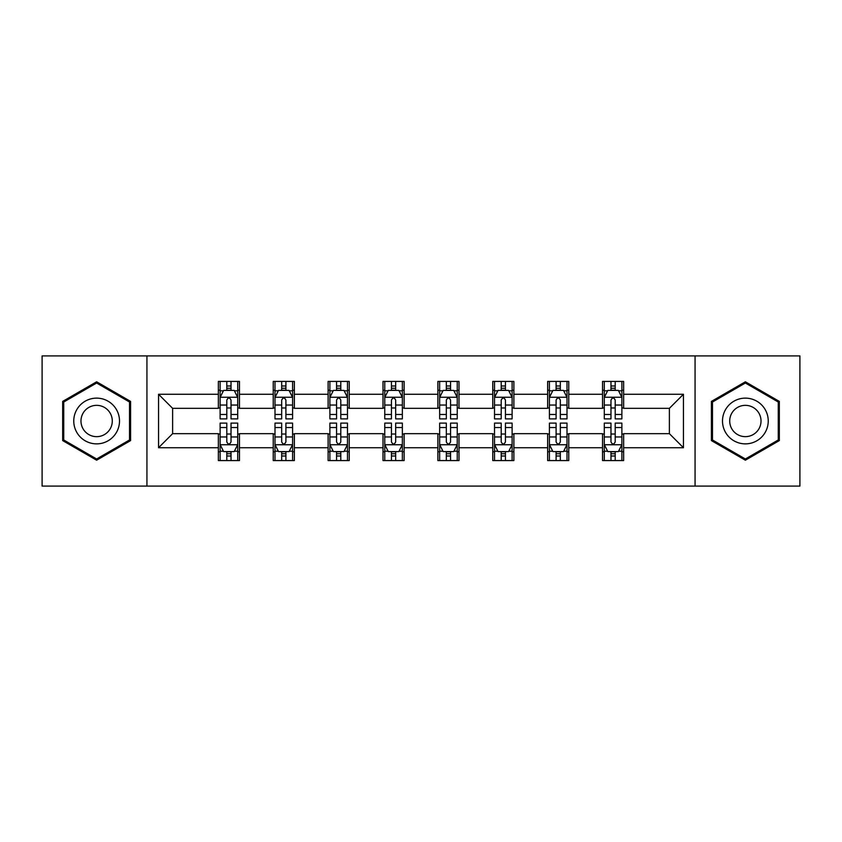 <?xml version="1.0" encoding="UTF-8"?>
<svg xmlns="http://www.w3.org/2000/svg" width="842" height="842" viewBox="0 0 842 842"><rect width="100%" height="100%" fill="white"/><g stroke="black" fill="none" stroke-linecap="round" stroke-linejoin="round"><path stroke-width="1.26" d="M695.06 486.087L799.9 486.087L799.9 355.913L695.06 355.913L695.06 486.087L146.94 486.087L146.94 355.913L42.1 355.913L42.1 486.087L146.94 486.087M695.06 355.913L146.94 355.913M623.638 394.267L623.638 381.426L602.535 381.426L602.535 394.267L568.76 394.267L568.76 381.426L547.647 381.426L547.647 394.267L513.883 394.267L513.883 381.426L492.77 381.426L492.77 394.267L458.995 394.267L458.995 381.426L437.882 381.426L437.882 394.267L404.118 394.267L404.118 381.426L383.005 381.426L383.005 394.267L349.23 394.267L349.23 381.426L328.117 381.426L328.117 394.267L294.353 394.267L294.353 381.426L273.24 381.426L273.24 394.267L239.465 394.267L239.465 381.426L218.362 381.426L218.362 394.267L158.549 394.267L158.549 447.733L172.621 433.662L218.362 433.662L218.362 460.574L239.465 460.574L239.465 433.662L273.24 433.662L273.24 460.574L294.353 460.574L294.353 433.662L328.117 433.662L328.117 460.574L349.23 460.574L349.23 433.662L383.005 433.662L383.005 460.574L404.118 460.574L404.118 433.662L437.882 433.662L437.882 460.574L458.995 460.574L458.995 433.662L492.77 433.662L492.77 460.574L513.883 460.574L513.883 433.662L547.647 433.662L547.647 460.574L568.76 460.574L568.76 433.662L602.535 433.662L602.535 460.574L623.638 460.574L623.638 433.662L669.379 433.662L669.379 408.338L623.638 408.338L623.638 394.267L683.451 394.267L683.451 447.733L623.638 447.733M602.535 447.733L568.76 447.733M547.647 447.733L513.883 447.733M492.77 447.733L458.995 447.733M437.882 447.733L404.118 447.733M383.005 447.733L349.23 447.733M328.117 447.733L294.353 447.733M273.24 447.733L239.465 447.733M218.362 447.733L158.549 447.733M602.535 394.267L602.535 408.338L568.76 408.338L568.76 394.267M547.647 394.267L547.647 408.338L513.883 408.338L513.883 394.267M492.77 394.267L492.77 408.338L458.995 408.338L458.995 394.267M437.882 394.267L437.882 408.338L404.118 408.338L404.118 394.267M383.005 394.267L383.005 408.338L349.23 408.338L349.23 394.267M328.117 394.267L328.117 408.338L294.353 408.338L294.353 394.267M273.24 394.267L273.24 408.338L239.465 408.338L239.465 394.267M218.362 394.267L218.362 408.338L172.621 408.338L158.549 394.267M172.621 408.338L172.621 433.662M683.451 447.733L669.379 433.662M669.379 408.338L683.451 394.267M218.362 390.214L220.12 390.214M226.803 390.214L231.024 390.214M237.707 390.214L239.465 390.214M218.362 407.981L220.12 407.981M226.803 407.981L231.024 407.981M237.707 407.981L239.465 407.981M218.362 434.019L220.12 434.019M226.803 434.019L231.024 434.019M237.707 434.019L239.465 434.019M218.362 451.786L220.12 451.786M226.803 451.786L231.024 451.786M237.707 451.786L239.465 451.786M273.24 434.019L274.997 434.019M281.681 434.019L285.901 434.019M292.584 434.019L294.353 434.019M273.24 451.786L274.997 451.786M281.681 451.786L285.901 451.786M292.584 451.786L294.353 451.786M273.24 390.214L274.997 390.214M281.681 390.214L285.901 390.214M292.584 390.214L294.353 390.214M273.24 407.981L274.997 407.981M281.681 407.981L285.901 407.981M292.584 407.981L294.353 407.981M328.117 434.019L329.885 434.019M336.568 434.019L340.789 434.019M347.472 434.019L349.23 434.019M328.117 451.786L329.885 451.786M336.568 451.786L340.789 451.786M347.472 451.786L349.23 451.786M328.117 390.214L329.885 390.214M336.568 390.214L340.789 390.214M347.472 390.214L349.23 390.214M328.117 407.981L329.885 407.981M336.568 407.981L340.789 407.981M347.472 407.981L349.23 407.981M383.005 434.019L384.762 434.019M391.446 434.019L395.666 434.019M402.35 434.019L404.118 434.019M383.005 451.786L384.762 451.786M391.446 451.786L395.666 451.786M402.35 451.786L404.118 451.786M383.005 390.214L384.762 390.214M391.446 390.214L395.666 390.214M402.35 390.214L404.118 390.214M383.005 407.981L384.762 407.981M391.446 407.981L395.666 407.981M402.35 407.981L404.118 407.981M437.882 434.019L439.65 434.019M446.334 434.019L450.554 434.019M457.238 434.019L458.995 434.019M437.882 451.786L439.65 451.786M446.334 451.786L450.554 451.786M457.238 451.786L458.995 451.786M437.882 390.214L439.65 390.214M446.334 390.214L450.554 390.214M457.238 390.214L458.995 390.214M437.882 407.981L439.65 407.981M446.334 407.981L450.554 407.981M457.238 407.981L458.995 407.981M492.77 434.019L494.528 434.019M501.211 434.019L505.432 434.019M512.115 434.019L513.883 434.019M492.77 451.786L494.528 451.786M501.211 451.786L505.432 451.786M512.115 451.786L513.883 451.786M492.77 390.214L494.528 390.214M501.211 390.214L505.432 390.214M512.115 390.214L513.883 390.214M492.77 407.981L494.528 407.981M501.211 407.981L505.432 407.981M512.115 407.981L513.883 407.981M547.647 434.019L549.416 434.019M556.099 434.019L560.319 434.019M567.003 434.019L568.76 434.019M547.647 451.786L549.416 451.786M556.099 451.786L560.319 451.786M567.003 451.786L568.76 451.786M547.647 390.214L549.416 390.214M556.099 390.214L560.319 390.214M567.003 390.214L568.76 390.214M547.647 407.981L549.416 407.981M556.099 407.981L560.319 407.981M567.003 407.981L568.76 407.981M602.535 434.019L604.293 434.019M610.976 434.019L615.197 434.019M621.88 434.019L623.638 434.019M602.535 451.786L604.293 451.786M610.976 451.786L615.197 451.786M621.88 451.786L623.638 451.786M602.535 390.214L604.293 390.214M610.976 390.214L615.197 390.214M621.88 390.214L623.638 390.214M602.535 407.981L604.293 407.981M610.976 407.981L615.197 407.981M621.88 407.981L623.638 407.981M96.63 460.206L130.584 440.598L130.584 401.402L96.63 381.794L62.676 401.402L62.676 440.598L96.63 460.206M779.324 401.402L745.37 381.794L711.416 401.402L711.416 440.598L745.37 460.206L779.324 440.598L779.324 401.402M231.024 385.994L226.803 385.994M237.707 414.475L231.024 414.475L231.024 418.884L237.707 418.884L237.707 397.424L234.192 390.393L223.635 390.393L220.12 397.424L220.12 418.884L226.803 418.884L226.803 414.475L220.12 414.475M220.12 397.424L220.12 381.426M237.707 397.424L237.707 381.426M226.803 390.393L226.803 381.426M231.024 381.426L231.024 390.393M231.024 414.475L231.024 400.066C229.613 397.361 228.214 397.361 226.803 400.066L226.803 414.475M226.803 456.006L231.024 456.006M220.12 427.525L226.803 427.525L226.803 423.116L220.12 423.116L220.12 444.576L223.635 451.607L234.192 451.607L237.707 444.576L237.707 423.116L231.024 423.116L231.024 427.525L237.707 427.525M237.707 444.576L237.707 460.574M220.12 444.576L220.12 460.574M231.024 451.607L231.024 460.574M226.803 460.574L226.803 451.607M226.803 427.525L226.803 441.934C228.203 444.639 229.613 444.639 231.024 441.934L231.024 427.525M116.438 432.43A22.871 22.871 0 0 0 108.06 401.192A22.871 22.871 0 0 0 76.822 409.57A22.871 22.871 0 0 0 85.2 440.808A22.871 22.871 0 0 0 116.438 432.43M110.186 428.831A15.651 15.651 0 0 0 104.461 407.444A15.651 15.651 0 0 0 83.074 413.169A15.651 15.651 0 0 0 88.799 434.556A15.651 15.651 0 0 0 110.186 428.831M63.739 439.987L63.739 402.013L96.63 383.015L129.521 402.013L129.521 439.987L96.63 458.985L63.739 439.987M745.37 398.129A22.871 22.871 0 0 0 722.499 421A22.871 22.871 0 0 0 745.37 443.871A22.871 22.871 0 0 0 768.241 421A22.871 22.871 0 0 0 745.37 398.129M745.37 405.349A15.651 15.651 0 0 0 729.709 421A15.651 15.651 0 0 0 745.37 436.651A15.651 15.651 0 0 0 761.021 421A15.651 15.651 0 0 0 745.37 405.349M778.261 439.987L745.37 458.985L712.479 439.987L712.479 402.013L745.37 383.015L778.261 402.013L778.261 439.987M285.901 385.994L281.681 385.994M292.584 414.475L285.901 414.475L285.901 418.884L292.584 418.884L292.584 397.424L289.069 390.393L278.513 390.393L274.997 397.424L274.997 418.884L281.681 418.884L281.681 414.475L274.997 414.475M274.997 397.424L274.997 381.426M292.584 397.424L292.584 381.426M281.681 390.393L281.681 381.426M285.901 381.426L285.901 390.393M285.901 414.475L285.901 400.066C284.501 397.361 283.091 397.361 281.681 400.066L281.681 414.475M340.789 385.994L336.568 385.994M347.472 414.475L340.789 414.475L340.789 418.884L347.472 418.884L347.472 397.424L343.957 390.393L333.4 390.393L329.885 397.424L329.885 418.884L336.568 418.884L336.568 414.475L329.885 414.475M329.885 397.424L329.885 381.426M347.472 397.424L347.472 381.426M336.568 390.393L336.568 381.426M340.789 381.426L340.789 390.393M340.789 414.475L340.789 400.066C339.379 397.361 337.979 397.361 336.568 400.066L336.568 414.475M281.681 456.006L285.901 456.006M274.997 427.525L281.681 427.525L281.681 423.116L274.997 423.116L274.997 444.576L278.513 451.607L289.069 451.607L292.584 444.576L292.584 423.116L285.901 423.116L285.901 427.525L292.584 427.525M292.584 444.576L292.584 460.574M274.997 444.576L274.997 460.574M285.901 451.607L285.901 460.574M281.681 460.574L281.681 451.607M281.681 427.525L281.681 441.934C283.091 444.639 284.491 444.639 285.901 441.934L285.901 427.525M336.568 456.006L340.789 456.006M329.885 427.525L336.568 427.525L336.568 423.116L329.885 423.116L329.885 444.576L333.4 451.607L343.957 451.607L347.472 444.576L347.472 423.116L340.789 423.116L340.789 427.525L347.472 427.525M347.472 444.576L347.472 460.574M329.885 444.576L329.885 460.574M340.789 451.607L340.789 460.574M336.568 460.574L336.568 451.607M336.568 427.525L336.568 441.934C337.968 444.639 339.379 444.639 340.789 441.934L340.789 427.525M395.666 385.994L391.446 385.994M402.35 414.475L395.666 414.475L395.666 418.884L402.35 418.884L402.35 397.424L398.834 390.393L388.278 390.393L384.762 397.424L384.762 418.884L391.446 418.884L391.446 414.475L384.762 414.475M384.762 397.424L384.762 381.426M402.35 397.424L402.35 381.426M391.446 390.393L391.446 381.426M395.666 381.426L395.666 390.393M395.666 414.475L395.666 400.066C394.267 397.361 392.856 397.361 391.446 400.066L391.446 414.475M450.554 385.994L446.334 385.994M457.238 414.475L450.554 414.475L450.554 418.884L457.238 418.884L457.238 397.424L453.722 390.393L443.166 390.393L439.65 397.424L439.65 418.884L446.334 418.884L446.334 414.475L439.65 414.475M439.65 397.424L439.65 381.426M457.238 397.424L457.238 381.426M446.334 390.393L446.334 381.426M450.554 381.426L450.554 390.393M450.554 414.475L450.554 400.066C449.144 397.361 447.744 397.361 446.334 400.066L446.334 414.475M505.432 385.994L501.211 385.994M512.115 414.475L505.432 414.475L505.432 418.884L512.115 418.884L512.115 397.424L508.6 390.393L498.043 390.393L494.528 397.424L494.528 418.884L501.211 418.884L501.211 414.475L494.528 414.475M494.528 397.424L494.528 381.426M512.115 397.424L512.115 381.426M501.211 390.393L501.211 381.426M505.432 381.426L505.432 390.393M505.432 414.475L505.432 400.066C504.032 397.361 502.621 397.361 501.211 400.066L501.211 414.475M391.446 456.006L395.666 456.006M384.762 427.525L391.446 427.525L391.446 423.116L384.762 423.116L384.762 444.576L388.278 451.607L398.834 451.607L402.35 444.576L402.35 423.116L395.666 423.116L395.666 427.525L402.35 427.525M402.35 444.576L402.35 460.574M384.762 444.576L384.762 460.574M395.666 451.607L395.666 460.574M391.446 460.574L391.446 451.607M391.446 427.525L391.446 441.934C392.856 444.639 394.256 444.639 395.666 441.934L395.666 427.525M446.334 456.006L450.554 456.006M439.65 427.525L446.334 427.525L446.334 423.116L439.65 423.116L439.65 444.576L443.166 451.607L453.722 451.607L457.238 444.576L457.238 423.116L450.554 423.116L450.554 427.525L457.238 427.525M457.238 444.576L457.238 460.574M439.65 444.576L439.65 460.574M450.554 451.607L450.554 460.574M446.334 460.574L446.334 451.607M446.334 427.525L446.334 441.934C447.733 444.639 449.144 444.639 450.554 441.934L450.554 427.525M501.211 456.006L505.432 456.006M494.528 427.525L501.211 427.525L501.211 423.116L494.528 423.116L494.528 444.576L498.043 451.607L508.6 451.607L512.115 444.576L512.115 423.116L505.432 423.116L505.432 427.525L512.115 427.525M512.115 444.576L512.115 460.574M494.528 444.576L494.528 460.574M505.432 451.607L505.432 460.574M501.211 460.574L501.211 451.607M501.211 427.525L501.211 441.934C502.621 444.639 504.021 444.639 505.432 441.934L505.432 427.525M560.319 385.994L556.099 385.994M567.003 414.475L560.319 414.475L560.319 418.884L567.003 418.884L567.003 397.424L563.487 390.393L552.931 390.393L549.416 397.424L549.416 418.884L556.099 418.884L556.099 414.475L549.416 414.475M549.416 397.424L549.416 381.426M567.003 397.424L567.003 381.426M556.099 390.393L556.099 381.426M560.319 381.426L560.319 390.393M560.319 414.475L560.319 400.066C558.909 397.361 557.509 397.361 556.099 400.066L556.099 414.475M556.099 456.006L560.319 456.006M549.416 427.525L556.099 427.525L556.099 423.116L549.416 423.116L549.416 444.576L552.931 451.607L563.487 451.607L567.003 444.576L567.003 423.116L560.319 423.116L560.319 427.525L567.003 427.525M567.003 444.576L567.003 460.574M549.416 444.576L549.416 460.574M560.319 451.607L560.319 460.574M556.099 460.574L556.099 451.607M556.099 427.525L556.099 441.934C557.499 444.639 558.909 444.639 560.319 441.934L560.319 427.525M615.197 385.994L610.976 385.994M621.88 414.475L615.197 414.475L615.197 418.884L621.88 418.884L621.88 397.424L618.365 390.393L607.808 390.393L604.293 397.424L604.293 418.884L610.976 418.884L610.976 414.475L604.293 414.475M604.293 397.424L604.293 381.426M621.88 397.424L621.88 381.426M610.976 390.393L610.976 381.426M615.197 381.426L615.197 390.393M615.197 414.475L615.197 400.066C613.797 397.361 612.387 397.361 610.976 400.066L610.976 414.475M610.976 456.006L615.197 456.006M604.293 427.525L610.976 427.525L610.976 423.116L604.293 423.116L604.293 444.576L607.808 451.607L618.365 451.607L621.88 444.576L621.88 423.116L615.197 423.116L615.197 427.525L621.88 427.525M621.88 444.576L621.88 460.574M604.293 444.576L604.293 460.574M615.197 451.607L615.197 460.574M610.976 460.574L610.976 451.607M610.976 427.525L610.976 441.934C612.387 444.639 613.786 444.639 615.197 441.934L615.197 427.525M237.623 397.256L220.204 397.256M220.12 390.814L223.425 390.814M234.402 390.814L237.707 390.814M226.803 405.044L220.12 405.044M237.707 405.044L231.024 405.044M231.024 388.236L226.803 388.236M220.204 444.744L237.623 444.744M237.707 451.186L234.402 451.186M223.425 451.186L220.12 451.186M231.024 436.956L237.707 436.956M220.12 436.956L226.803 436.956M226.803 453.764L231.024 453.764M292.5 397.256L275.081 397.256M274.997 390.814L278.302 390.814M289.28 390.814L292.584 390.814M281.681 405.044L274.997 405.044M292.584 405.044L285.901 405.044M285.901 388.236L281.681 388.236M347.388 397.256L329.969 397.256M329.885 390.814L333.19 390.814M344.168 390.814L347.472 390.814M336.568 405.044L329.885 405.044M347.472 405.044L340.789 405.044M340.789 388.236L336.568 388.236M275.081 444.744L292.5 444.744M292.584 451.186L289.28 451.186M278.302 451.186L274.997 451.186M285.901 436.956L292.584 436.956M274.997 436.956L281.681 436.956M281.681 453.764L285.901 453.764M329.969 444.744L347.388 444.744M347.472 451.186L344.168 451.186M333.19 451.186L329.885 451.186M340.789 436.956L347.472 436.956M329.885 436.956L336.568 436.956M336.568 453.764L340.789 453.764M402.265 397.256L384.847 397.256M384.762 390.814L388.067 390.814M399.045 390.814L402.35 390.814M391.446 405.044L384.762 405.044M402.35 405.044L395.666 405.044M395.666 388.236L391.446 388.236M457.153 397.256L439.735 397.256M439.65 390.814L442.955 390.814M453.933 390.814L457.238 390.814M446.334 405.044L439.65 405.044M457.238 405.044L450.554 405.044M450.554 388.236L446.334 388.236M512.031 397.256L494.612 397.256M494.528 390.814L497.832 390.814M508.81 390.814L512.115 390.814M501.211 405.044L494.528 405.044M512.115 405.044L505.432 405.044M505.432 388.236L501.211 388.236M384.847 444.744L402.265 444.744M402.35 451.186L399.045 451.186M388.067 451.186L384.762 451.186M395.666 436.956L402.35 436.956M384.762 436.956L391.446 436.956M391.446 453.764L395.666 453.764M439.735 444.744L457.153 444.744M457.238 451.186L453.933 451.186M442.955 451.186L439.65 451.186M450.554 436.956L457.238 436.956M439.65 436.956L446.334 436.956M446.334 453.764L450.554 453.764M494.612 444.744L512.031 444.744M512.115 451.186L508.81 451.186M497.832 451.186L494.528 451.186M505.432 436.956L512.115 436.956M494.528 436.956L501.211 436.956M501.211 453.764L505.432 453.764M566.919 397.256L549.5 397.256M549.416 390.814L552.72 390.814M563.698 390.814L567.003 390.814M556.099 405.044L549.416 405.044M567.003 405.044L560.319 405.044M560.319 388.236L556.099 388.236M549.5 444.744L566.919 444.744M567.003 451.186L563.698 451.186M552.72 451.186L549.416 451.186M560.319 436.956L567.003 436.956M549.416 436.956L556.099 436.956M556.099 453.764L560.319 453.764M621.796 397.256L604.377 397.256M604.293 390.814L607.598 390.814M618.575 390.814L621.88 390.814M610.976 405.044L604.293 405.044M621.88 405.044L615.197 405.044M615.197 388.236L610.976 388.236M604.377 444.744L621.796 444.744M621.88 451.186L618.575 451.186M607.598 451.186L604.293 451.186M615.197 436.956L621.88 436.956M604.293 436.956L610.976 436.956M610.976 453.764L615.197 453.764"/></g></svg>
